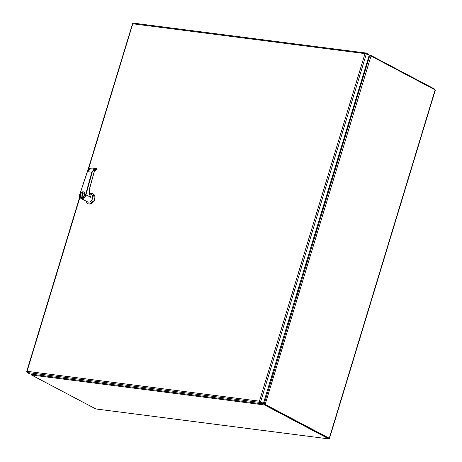 <?xml version="1.0" encoding="UTF-8"?>
<svg xmlns="http://www.w3.org/2000/svg" width="462" height="462" viewBox="0 0 462 462"><rect width="100%" height="100%" fill="white"/><g stroke="black" fill="none" stroke-linecap="round" stroke-linejoin="round"><path stroke-width="0.69" d="M26.808 371.806L27.067 371.321L259.43 401.183L365.02 53.627L365.523 53.194A0.953 0.641 -82.7 0 1 365.968 53.02A0.953 0.641 -82.7 0 1 366.118 53.066L368.93 54.556L368.797 54.99M27.056 371.754L27.067 371.321L26.784 371.87A0.953 0.641 97.3 0 0 27.148 372.499L29.966 373.983L262.786 403.904L259.973 402.419A0.953 0.641 -82.7 0 1 259.609 401.79L259.43 401.183L263.438 403.366L369.213 55.215L365.633 53.436L365.026 53.627M133.293 23.146A0.953 0.641 97.3 0 0 133.143 23.1A0.953 0.641 97.3 0 0 132.698 23.273L87.763 170.518M132.831 23.602L88.363 169.583M259.609 401.79L259.881 401.674L259.43 401.183L262.97 403.309L262.786 403.904M263.438 403.366L259.852 401.594M259.817 401.391L260.158 401.825M27.067 371.321L79.926 197.349M31.272 374.139L31.491 375.011L95.801 408.951L328.823 438.9L264.518 404.955L263.531 403.055M328.88 438.259L264.697 404.36L329.008 438.299L328.823 438.9M264.12 403.707L265.165 404.417L263.987 404.042M264.206 403.904L262.89 403.58M368.849 56.41L370.738 55.348L435.042 89.293L434.909 89.726M368.988 55.094L370.738 55.348L370.576 55.873M369.028 55.827L369.71 56.006M329.493 438.444L435.348 90.032L371.021 56.006L265.165 404.417L329.279 438.259L328.961 438.45M31.202 374.353L31.179 373.92M368.734 56.809L369.941 55.856L371.021 56.006M369.583 56.104L264.206 403.863M264.027 403.517L263.652 402.662M85.51 195.004C85.204 199.434 77.541 198.452 79.857 194.277L87.376 171.627L91.794 172.199L95.773 168.491L96.598 168.959C94.612 168.393 93.133 169.508 92.157 172.297L85.886 195.051L85.51 195.004L86.284 195.183A4.112 2.957 117.8 0 1 86.25 195.316L85.868 195.12A4.112 2.957 117.8 0 1 81.67 198.602A4.112 2.957 117.8 0 1 80.925 198.365L87.561 201.871A4.112 2.957 -62.2 0 0 88.306 202.102A4.112 2.957 -62.2 0 0 92.325 199.122A4.112 2.957 -62.2 0 0 91.401 194.594L89.507 193.595M89.744 195.051L90.916 197.395L86.342 194.981L90.916 197.395M86.192 201.149A5.573 4.002 -62.2 0 0 87.901 203.702A5.573 4.002 -62.2 0 0 88.906 204.013A5.573 4.002 -62.2 0 0 94.352 199.977A5.573 4.002 -62.2 0 0 93.105 193.844A5.573 4.002 -62.2 0 0 92.094 193.526A5.573 4.002 -62.2 0 0 90.032 193.873M88.075 203.782L89.247 204.192L94.693 200.156L93.272 193.942M83.46 191.869A2.916 2.096 117.8 0 1 83.992 192.03A2.916 2.096 117.8 0 1 84.644 195.247A2.916 2.096 117.8 0 1 81.791 197.361A2.916 2.096 117.8 0 1 81.266 197.193L81.849 197.389C84.563 197.915 86.336 192.082 83.518 191.897M83.403 191.863A2.916 2.096 117.8 0 0 80.596 194.017A2.916 2.096 117.8 0 0 81.266 197.193C79.666 194.675 80.388 192.897 83.431 191.857L84.02 192.048M84.454 195.645L84.338 194.82M89.605 194.433A8.818 5.862 -85.3 0 0 89.79 195.074L90.881 197.378M79.839 194.277L87.705 170.807M83.356 191.886L82.323 192.134M90.823 197.343C89.224 194.623 88.86 191.464 89.738 187.872L94.254 171.466C94.716 170.045 95.467 169.335 96.494 169.346L96.084 169.589M79.857 194.277L87.289 171.633L91.615 167.96C89.668 167.902 88.23 169.127 87.289 171.633L87.347 171.679M96.512 169.531L96.506 168.699L91.615 167.954M94.427 170.969A2.893 1.923 -85.3 0 1 96.24 169.589A2.893 1.923 -85.3 0 1 96.402 169.612L96.471 168.688M82.744 192.81L81.705 196.223L82.294 196.298L83.327 192.885L82.744 192.81L83.316 192.931M81.826 196.24L82.854 192.868M365.02 53.627L132.663 23.77M27.148 372.499L259.973 402.419M260.626 401.882L366.401 53.731M264.697 404.36L264.518 404.955L31.491 375.011M435.135 89.847L329.279 438.259M81.734 197.135C79.066 197.748 81.191 190.754 83.304 191.978C85.972 191.366 83.847 198.36 81.734 197.135M80.925 198.365A4.112 2.957 117.8 0 1 79.822 194.34L79.764 194.288C79.268 196.183 79.655 197.54 80.925 198.365M92.157 172.297L91.794 172.199L85.528 194.941M26.652 371.65L79.741 196.922M133.143 23.1L365.968 53.02M93.105 193.844L93.445 194.023M96.24 169.589L94.317 171.518L89.795 187.924C89.039 190.887 89.201 193.624 90.281 196.142M87.901 203.702L88.242 203.881"/></g></svg>
